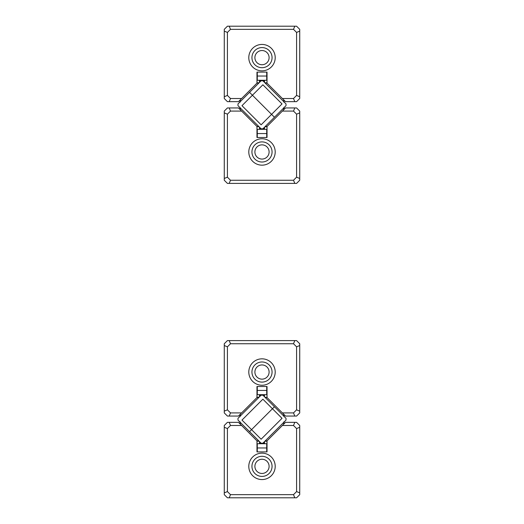 <?xml version="1.0" encoding="UTF-8"?>
<svg xmlns="http://www.w3.org/2000/svg" width="524" height="524" viewBox="0 0 524 524"><rect width="100%" height="100%" fill="white"/><g stroke="black" fill="none" stroke-linecap="round" stroke-linejoin="round"><path stroke-width="0.79" d="M296.584 32.422L299.728 31.126L299.728 29.344L296.584 26.2L227.416 26.2L224.272 29.344L224.272 31.126L227.416 32.422L227.416 95.433L230.494 98.512L241.61 98.512L256.97 83.152L256.97 72.102L267.03 72.102L267.03 83.152L282.39 98.512L293.506 98.512L296.584 95.433L296.584 32.422L293.506 29.344L230.494 29.344L227.416 32.422M299.728 31.126L299.728 98.512L296.584 101.656L285.534 101.656L282.39 98.512M262 44.435A13.205 13.205 0 0 1 273.436 64.242A13.205 13.205 0 0 1 250.564 64.242A13.205 13.205 0 0 1 262 44.435M241.61 98.512L238.466 101.656L227.416 101.656L224.272 98.512L224.272 31.126M262 50.533A7.107 7.107 0 0 0 255.85 61.19A7.107 7.107 0 0 0 268.15 61.19A7.107 7.107 0 0 0 262 50.533M262 47.579A10.061 10.061 0 0 0 253.288 62.67A10.061 10.061 0 0 0 270.712 62.67A10.061 10.061 0 0 0 262 47.579M293.506 98.512L294.802 101.656M296.584 95.433L299.728 96.73M229.198 101.656L230.494 98.512M293.506 29.344L294.802 26.2M224.272 96.73L227.416 95.433M230.494 29.344L229.198 26.2M227.416 177.178L224.272 178.474L224.272 180.256L227.416 183.4L296.584 183.4L299.728 180.256L299.728 178.474L296.584 177.178L296.584 114.167L293.506 111.088L282.39 111.088L267.03 126.448L267.03 137.498L256.97 137.498L256.97 126.448L241.61 111.088L230.494 111.088L227.416 114.167L227.416 177.178L230.494 180.256L293.506 180.256L296.584 177.178M224.272 178.474L224.272 111.088L227.416 107.944L238.466 107.944L241.61 111.088M262 165.165A13.205 13.205 0 0 1 250.564 145.358A13.205 13.205 0 0 1 273.436 145.358A13.205 13.205 0 0 1 262 165.165M282.39 111.088L285.534 107.944L296.584 107.944L299.728 111.088L299.728 178.474M262 159.067A7.107 7.107 0 0 0 268.15 148.41A7.107 7.107 0 0 0 255.85 148.41A7.107 7.107 0 0 0 262 159.067M262 162.021A10.061 10.061 0 0 0 270.712 146.93A10.061 10.061 0 0 0 253.288 146.93A10.061 10.061 0 0 0 262 162.021M230.494 111.088L229.198 107.944M227.416 114.167L224.272 112.87M294.802 107.944L293.506 111.088M230.494 180.256L229.198 183.4M299.728 112.87L296.584 114.167M293.506 180.256L294.802 183.4M293.506 412.912L294.802 416.056L285.534 416.056L282.39 412.912L293.506 412.912L296.584 409.834L296.584 346.822L293.506 343.744L230.494 343.744L227.416 346.822L227.416 409.834L224.272 411.13L224.272 412.912L227.416 416.056L229.198 416.056L230.494 412.912L241.61 412.912L238.466 416.056L229.198 416.056M224.272 411.13L224.272 343.744L227.416 340.6L296.584 340.6L299.728 343.744L299.728 412.912L296.584 416.056L294.802 416.056M262 358.835A13.205 13.205 0 0 1 273.436 378.642A13.205 13.205 0 0 1 250.564 378.642A13.205 13.205 0 0 1 262 358.835M227.416 409.834L230.494 412.912M282.39 412.912L267.03 397.552L267.03 386.502L256.97 386.502L256.97 397.552L241.61 412.912M262 379.147A7.107 7.107 0 0 1 255.85 368.49A7.107 7.107 0 0 1 268.15 368.49A7.107 7.107 0 0 1 262 379.147M262 361.979A10.061 10.061 0 0 0 253.288 377.07A10.061 10.061 0 0 0 270.712 377.07A10.061 10.061 0 0 0 262 361.979M296.584 409.834L299.728 411.13M296.584 346.822L299.728 345.526M293.506 343.744L294.802 340.6M230.494 343.744L229.198 340.6M227.416 346.822L224.272 345.526M230.494 425.488L229.198 422.344L238.466 422.344L241.61 425.488L230.494 425.488L227.416 428.566L227.416 491.578L230.494 494.656L293.506 494.656L296.584 491.578L296.584 428.566L299.728 427.27L299.728 425.488L296.584 422.344L294.802 422.344L293.506 425.488L282.39 425.488L285.534 422.344L294.802 422.344M299.728 427.27L299.728 494.656L296.584 497.8L227.416 497.8L224.272 494.656L224.272 425.488L227.416 422.344L229.198 422.344M262 479.565A13.205 13.205 0 0 1 250.564 459.758A13.205 13.205 0 0 1 273.436 459.758A13.205 13.205 0 0 1 262 479.565M296.584 428.566L293.506 425.488M241.61 425.488L256.97 440.848L256.97 451.898L267.03 451.898L267.03 440.848L282.39 425.488M262 459.253A7.107 7.107 0 0 1 268.15 469.91A7.107 7.107 0 0 1 255.85 469.91A7.107 7.107 0 0 1 262 459.253M262 476.421A10.061 10.061 0 0 0 270.712 461.33A10.061 10.061 0 0 0 253.288 461.33A10.061 10.061 0 0 0 262 476.421M227.416 428.566L224.272 427.27M227.416 491.578L224.272 492.874M230.494 494.656L229.198 497.8M293.506 494.656L294.802 497.8M296.584 491.578L299.728 492.874M262.891 443.212L286.012 420.091L286.012 418.309L274.452 406.748L272.447 408.753L274.452 406.748L262.891 395.188L261.109 395.188L237.988 418.309L237.988 420.091L249.548 431.652L251.553 429.647L261.122 439.217L282.017 418.322L272.447 408.753L249.548 431.652L261.109 443.212L262.891 443.212M251.553 429.647L272.447 408.753L262.878 399.183L241.983 420.078L251.553 429.647M264.515 441.581L264.515 442.885L263.218 442.885M260.782 442.885L259.485 442.885L259.485 443.474L264.515 443.474L264.515 442.885M259.485 443.723L264.515 443.723M264.515 394.677L259.485 394.926L259.485 395.515L260.782 395.515M263.218 395.515L264.515 395.515L264.515 394.972L259.485 394.677M264.515 395.515L264.515 396.819M260.513 395.79L259.485 395.79L259.485 396.819M259.485 442.885L260.513 442.61M259.485 441.581L259.485 442.61M239.992 416.757L239.992 414.53L240.883 415.421M265.779 440.317L266.67 441.208L267.03 440.848M284.008 421.643L284.008 423.87L283.117 422.979M258.221 398.083L257.33 397.192L256.97 397.552M264.889 397.192L267.03 397.552M256.97 440.848L257.33 441.208L258.221 440.317M283.117 415.421L284.008 414.53L284.008 416.757M266.67 397.192L265.779 398.083M240.883 422.979L239.992 423.87L239.992 421.643M237.988 105.691L261.109 128.812L262.891 128.812L274.452 117.252L252.43 95.23L274.452 117.252L286.012 105.691L286.012 103.909L262.891 80.788L261.109 80.788L249.548 92.348L252.43 95.23L249.548 92.348L237.988 103.909L237.988 105.691M252.43 95.23L241.983 105.678L261.122 124.817L282.017 103.922L262.878 84.783L252.43 95.23M259.485 129.323L264.515 129.074L264.515 128.485L263.218 128.485M260.782 128.485L259.485 128.485L259.485 129.028L264.515 129.323M259.485 128.485L259.485 127.181M259.485 82.419L259.485 81.115L260.782 81.115M263.218 81.115L264.515 81.115L264.515 80.526L259.485 80.526L259.485 81.115M264.515 80.277L259.485 80.277M264.515 81.115L263.487 81.39M264.515 82.419L264.515 81.39M263.487 128.21L264.515 128.21L264.515 127.181M259.111 126.808L256.97 126.448M267.03 83.152L266.67 82.792L265.779 83.683M240.883 108.579L239.992 109.47L239.992 107.243M257.33 126.808L258.221 125.917M283.117 101.021L284.008 100.13L284.008 102.357M284.008 107.243L284.008 109.47L283.117 108.579M258.221 83.683L257.33 82.792L256.97 83.152M239.992 102.357L239.992 100.13L240.883 101.021M265.779 125.917L266.67 126.808L267.03 126.448M266.716 76.032L257.284 76.032L257.284 80.277L266.716 80.277L266.716 72.102M257.284 76.032L257.284 72.102M257.284 133.568L266.716 133.568L266.716 129.323L257.284 129.323L257.284 137.498M266.716 133.568L266.716 137.498M266.716 386.502L266.716 394.677L257.284 394.677L257.284 386.502M266.716 390.432L257.284 390.432M257.284 451.898L257.284 443.723L266.716 443.723L266.716 451.898M257.284 447.968L266.716 447.968M263.487 442.61L264.515 442.61M264.515 443.435L259.485 443.435M259.485 394.965L264.515 394.965M264.515 395.79L263.487 395.79M264.515 129.035L259.485 129.035M259.485 128.21L260.513 128.21M260.513 81.39L259.485 81.39M259.485 80.565L264.515 80.565M264.889 441.208L266.67 441.208M259.111 397.192L257.33 397.192M259.111 441.208L257.33 441.208M264.889 82.792L266.67 82.792M259.111 82.792L257.33 82.792M264.889 126.808L266.67 126.808"/></g></svg>
